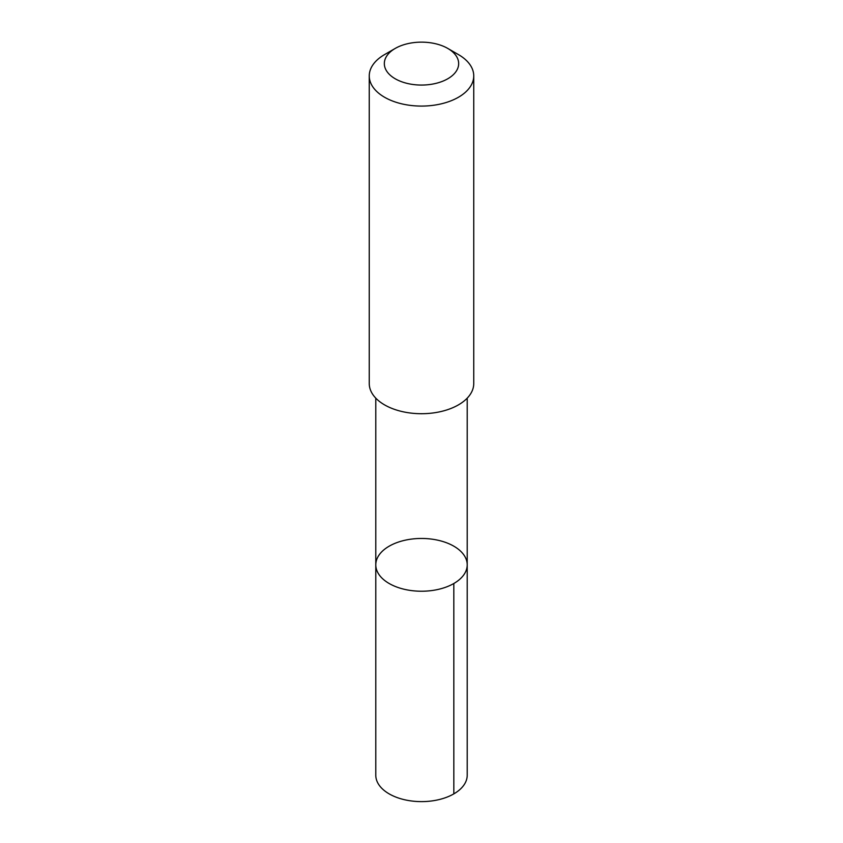 <?xml version="1.0" encoding="UTF-8"?>
<svg xmlns="http://www.w3.org/2000/svg" width="843" height="843" viewBox="0 0 843 843"><rect width="100%" height="100%" fill="white"/><g stroke="black" fill="none" stroke-linecap="round" stroke-linejoin="round"><path stroke-width="1.26" d="M381.015 577.097A45.712 26.386 180 0 1 375.788 564.852A45.712 26.386 180 0 1 421.5 538.456A45.712 26.386 180 0 1 467.212 564.852A45.712 26.386 180 0 1 432.427 590.469A45.712 26.386 180 0 1 381.015 577.097A45.712 26.386 180 0 1 375.788 564.852L375.788 775.223A45.712 26.396 0 0 0 381.004 787.467A45.712 26.396 0 0 0 432.427 800.85A45.712 26.396 0 0 0 467.212 775.223L467.212 564.852A45.712 26.386 180 0 1 432.427 590.469A45.712 26.386 180 0 1 381.015 577.097M395.219 48.43L384.556 54.595A52.245 30.169 0 0 0 369.255 75.923L369.255 383.544A52.245 30.169 0 0 0 421.5 413.713A52.245 30.169 0 0 0 473.745 383.544L473.745 75.923A52.245 30.169 0 0 0 467.781 61.918A52.245 30.169 0 0 0 458.444 54.595L447.781 48.43A37.166 21.454 0 0 0 395.219 48.43A37.166 21.454 0 0 0 392.712 77.177A37.166 21.454 0 0 0 441.974 81.508A37.166 21.454 0 0 0 454.419 53.646A37.166 21.454 0 0 0 447.781 48.43M369.255 75.923A52.245 30.169 0 0 0 421.5 106.081A52.245 30.169 0 0 0 473.745 75.923M453.819 583.514L453.829 793.885M375.788 398.159L375.788 564.852M467.212 398.159L467.212 564.852"/></g></svg>
